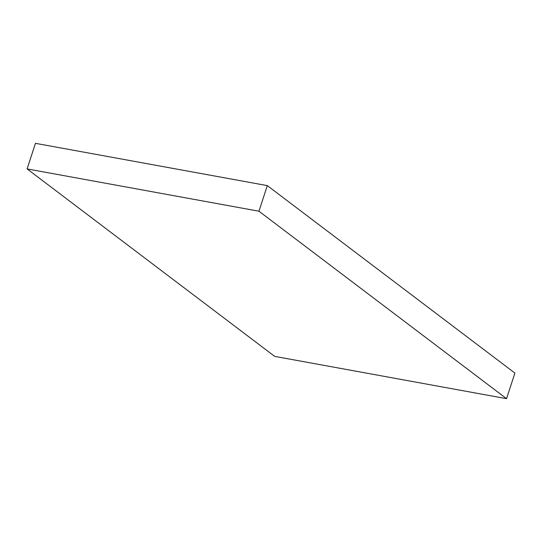 <?xml version="1.0" encoding="UTF-8"?>
<svg xmlns="http://www.w3.org/2000/svg" width="542" height="542" viewBox="0 0 542 542"><rect width="100%" height="100%" fill="white"/><g stroke="black" fill="none" stroke-linecap="round" stroke-linejoin="round"><path stroke-width="0.81" d="M506.533 398.675L274.686 356.379L27.1 168.921L258.954 211.217L506.533 398.675L514.9 373.079L267.314 185.621L258.954 211.217M267.314 185.621L35.467 143.325L27.1 168.921"/></g></svg>
